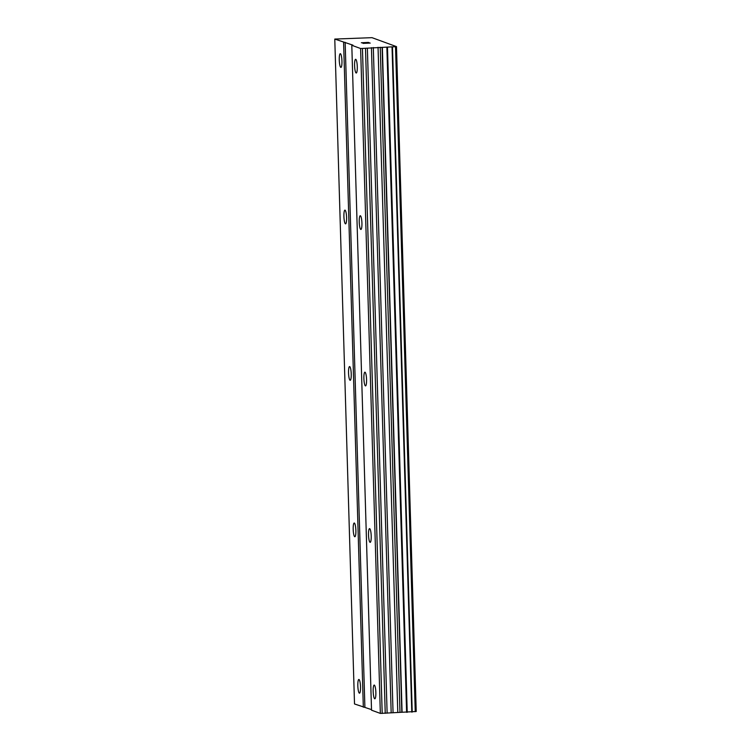 <?xml version="1.0" encoding="UTF-8"?>
<svg xmlns="http://www.w3.org/2000/svg" width="751" height="751" viewBox="0 0 751 751"><rect width="100%" height="100%" fill="white"/><g stroke="black" fill="none" stroke-linecap="round" stroke-linejoin="round"><path stroke-width="1.13" d="M341.949 61.038A6.872 1.324 87.4 0 1 340.916 67.412A6.872 1.324 87.4 0 1 339.264 60.052A6.872 1.324 87.4 0 1 340.297 53.687A6.872 1.324 87.4 0 1 341.949 61.038M346.587 217.48A6.872 1.324 87.4 0 1 345.563 223.854A6.872 1.324 87.4 0 1 343.911 216.495A6.872 1.324 87.4 0 1 344.934 210.13A6.872 1.324 87.4 0 1 346.587 217.48M351.233 373.923A6.872 1.324 87.4 0 1 350.201 380.297A6.872 1.324 87.4 0 1 348.548 372.947A6.872 1.324 87.4 0 1 349.581 366.572A6.872 1.324 87.4 0 1 351.233 373.923M355.88 530.366A6.872 1.324 87.4 0 1 354.847 536.74A6.872 1.324 87.4 0 1 353.195 529.389A6.872 1.324 87.4 0 1 354.228 523.015A6.872 1.324 87.4 0 1 355.88 530.366M360.518 686.808A6.872 1.324 87.4 0 1 359.485 693.182A6.872 1.324 87.4 0 1 357.833 685.832A6.872 1.324 87.4 0 1 358.865 679.458A6.872 1.324 87.4 0 1 360.518 686.808M357.279 66.642A6.872 1.324 87.4 0 1 356.246 73.016A6.872 1.324 87.4 0 1 354.594 65.666A6.872 1.324 87.4 0 1 355.627 59.291A6.872 1.324 87.4 0 1 357.279 66.642M361.926 223.094A6.872 1.324 87.4 0 1 360.893 229.459A6.872 1.324 87.4 0 1 359.241 222.108A6.872 1.324 87.4 0 1 360.273 215.734A6.872 1.324 87.4 0 1 361.926 223.094M366.563 379.537A6.872 1.324 87.4 0 1 365.53 385.901A6.872 1.324 87.4 0 1 363.888 378.551A6.872 1.324 87.4 0 1 364.911 372.177A6.872 1.324 87.4 0 1 366.563 379.537M371.21 535.979A6.872 1.324 87.4 0 1 370.177 542.344A6.872 1.324 87.4 0 1 368.525 534.994A6.872 1.324 87.4 0 1 369.558 528.629A6.872 1.324 87.4 0 1 371.21 535.979M375.857 692.422A6.872 1.324 87.4 0 1 374.824 698.796A6.872 1.324 87.4 0 1 373.172 691.436A6.872 1.324 87.4 0 1 374.205 685.072A6.872 1.324 87.4 0 1 375.857 692.422M334.777 39.071L371.998 37.663L396.49 46.628L360.611 48.524L351.797 45.295L352.914 45.154L334.777 39.071L354.51 703.959L371.51 709.62M351.797 45.295L371.529 710.183L380.344 713.403L416.223 711.507L396.49 46.628M369.267 42.723L361.879 42.769M362.611 43.023L368.469 42.413L361.334 42.751M369.285 43.107L363.08 43.389L368.178 43.051M368.581 43.023L369.07 43.051L368.581 43.032M369.07 43.051L363.043 43.38M370.224 43.098L369.07 43.07M364.892 707.207L345.16 42.319M363.324 707.179L343.592 42.291M415.247 711.638L395.514 46.75M401.832 712.22L382.099 47.332M397.777 712.201L378.044 47.313M382.193 713.45L362.451 48.562M380.344 713.403L360.611 48.524M415.51 711.61L395.777 46.731M412.224 712.061L392.491 47.172M411.783 712.117L392.05 47.229M407.22 712.314L387.488 47.435M406.61 712.314L386.878 47.426M402.076 712.211L382.343 47.322M399.983 712.173L380.241 47.285M393.045 712.408L373.313 47.529M391.168 712.568L371.435 47.679M387.122 713.159L367.38 48.271M385.235 713.309L365.502 48.421"/></g></svg>
